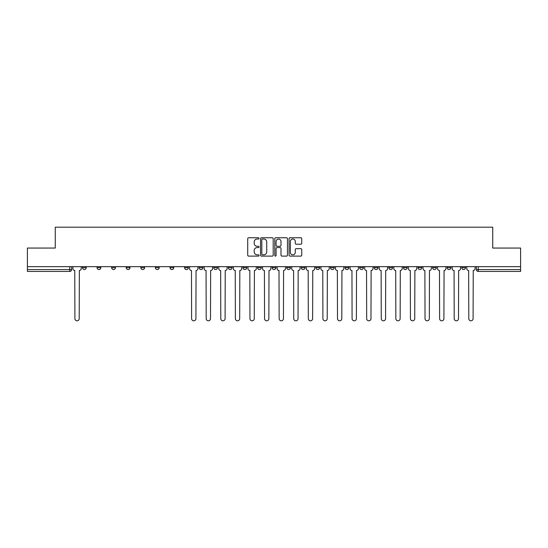 <?xml version="1.0" encoding="UTF-8"?>
<svg xmlns="http://www.w3.org/2000/svg" width="548" height="548" viewBox="0 0 548 548"><rect width="100%" height="100%" fill="white"/><g stroke="black" fill="none" stroke-linecap="round" stroke-linejoin="round"><path stroke-width="0.82" d="M259.04 238.394A0.644 0.644 0 0 0 258.396 237.75L248.641 237.75A0.918 0.918 0 0 0 247.723 238.668L247.723 255.19A0.918 0.918 0 0 0 248.641 256.108L258.396 256.108A0.644 0.644 0 0 0 259.04 255.464A0.644 0.644 0 0 0 258.396 254.82L257.135 254.82A2.939 2.939 0 0 1 254.197 251.881L254.197 250.505A2.939 2.939 0 0 1 257.135 247.573L258.396 247.573A0.644 0.644 0 0 0 259.04 246.929A0.644 0.644 0 0 0 258.396 246.285L257.135 246.285A2.939 2.939 0 0 1 254.197 243.346L254.197 241.969A2.939 2.939 0 0 1 257.135 239.031L258.396 239.031A0.644 0.644 0 0 0 259.04 238.394M461.779 266.657L461.779 267.684L465.519 267.684A1.87 1.87 0 0 1 463.649 269.561A1.87 1.87 0 0 1 461.779 267.684L461.779 266.657M374.25 266.657L374.25 267.684L377.99 267.684A1.87 1.87 0 0 1 376.12 269.561A1.87 1.87 0 0 1 374.25 267.684L374.25 266.657M359.659 266.657L359.659 267.684L363.399 267.684A1.87 1.87 0 0 1 361.529 269.561A1.87 1.87 0 0 1 359.659 267.684L359.659 266.657M345.069 266.657L345.069 267.684L348.816 267.684A1.87 1.87 0 0 1 346.939 269.561A1.87 1.87 0 0 1 345.069 267.684L345.069 266.657M315.895 266.657L315.895 267.684L319.635 267.684A1.87 1.87 0 0 1 317.765 269.561A1.87 1.87 0 0 1 315.895 267.684L315.895 266.657M286.72 267.684L286.72 266.657L286.72 267.684A1.87 1.87 0 0 0 288.591 269.561A1.87 1.87 0 0 1 286.72 267.684L290.461 267.684A1.87 1.87 0 0 1 288.591 269.561A1.87 1.87 0 0 0 290.461 267.684L290.461 266.657L290.461 267.684M272.13 267.684L272.13 266.657L272.13 267.684A1.87 1.87 0 0 0 274 269.561A1.87 1.87 0 0 1 272.13 267.684L275.87 267.684A1.87 1.87 0 0 1 274 269.561M257.539 267.684L257.539 266.657L257.539 267.684A1.87 1.87 0 0 0 259.41 269.561A1.87 1.87 0 0 1 257.539 267.684L261.28 267.684A1.87 1.87 0 0 1 259.41 269.561A1.87 1.87 0 0 0 261.28 267.684L261.28 266.657L261.28 267.684M242.956 266.657L242.956 267.684L246.696 267.684A1.87 1.87 0 0 1 244.826 269.561A1.87 1.87 0 0 1 242.956 267.684L242.956 266.657M228.365 266.657L228.365 267.684L232.105 267.684A1.87 1.87 0 0 1 230.235 269.561A1.87 1.87 0 0 1 228.365 267.684L228.365 266.657M213.775 266.657L213.775 267.684L217.515 267.684A1.87 1.87 0 0 1 215.645 269.561A1.87 1.87 0 0 1 213.775 267.684L213.775 266.657M199.184 267.684L199.184 266.657L199.184 267.684A1.87 1.87 0 0 0 201.061 269.561A1.87 1.87 0 0 1 199.184 267.684L202.931 267.684A1.87 1.87 0 0 1 201.061 269.561M170.01 267.684L170.01 266.657L170.01 267.684A1.87 1.87 0 0 0 171.88 269.561A1.87 1.87 0 0 1 170.01 267.684L173.75 267.684A1.87 1.87 0 0 1 171.88 269.561A1.87 1.87 0 0 0 173.75 267.684L173.75 266.657L173.75 267.684M155.42 267.684L155.42 266.657L155.42 267.684A1.87 1.87 0 0 0 157.29 269.561A1.87 1.87 0 0 1 155.42 267.684L159.16 267.684A1.87 1.87 0 0 1 157.29 269.561A1.87 1.87 0 0 0 159.16 267.684L159.16 266.657L159.16 267.684M140.836 267.684L140.836 266.657L140.836 267.684A1.87 1.87 0 0 0 142.706 269.561A1.87 1.87 0 0 1 140.836 267.684L144.576 267.684A1.87 1.87 0 0 1 142.706 269.561A1.87 1.87 0 0 0 144.576 267.684L144.576 266.657L144.576 267.684M126.246 267.684L126.246 266.657L126.246 267.684A1.87 1.87 0 0 0 128.116 269.561A1.87 1.87 0 0 1 126.246 267.684L129.986 267.684A1.87 1.87 0 0 1 128.116 269.561M111.655 267.684L111.655 266.657L111.655 267.684A1.87 1.87 0 0 0 113.525 269.561A1.87 1.87 0 0 1 111.655 267.684L115.395 267.684A1.87 1.87 0 0 1 113.525 269.561A1.87 1.87 0 0 0 115.395 267.684L115.395 266.657L115.395 267.684M97.071 267.684L97.071 266.657L97.071 267.684A1.87 1.87 0 0 0 98.941 269.561A1.87 1.87 0 0 1 97.071 267.684L100.811 267.684A1.87 1.87 0 0 1 98.941 269.561A1.87 1.87 0 0 0 100.811 267.684L100.811 266.657L100.811 267.684M300.825 244.216A0.918 0.918 0 0 0 301.743 243.298L301.743 238.668A0.918 0.918 0 0 0 300.825 237.75L289.995 237.75A0.918 0.918 0 0 0 289.077 238.668L289.077 255.19A0.918 0.918 0 0 0 289.995 256.108L300.825 256.108A0.918 0.918 0 0 0 301.743 255.19L301.743 249.587A0.918 0.918 0 0 0 300.825 248.669L296.194 248.669A0.918 0.918 0 0 0 295.276 249.587L295.276 252.368A2.452 2.452 0 0 1 292.817 254.82A2.452 2.452 0 0 1 290.365 252.368L290.365 241.49A2.452 2.452 0 0 1 292.817 239.031A2.452 2.452 0 0 1 295.276 241.49L295.276 243.298A0.918 0.918 0 0 0 296.194 244.216L300.825 244.216M27.4 266.657L27.4 248.052L55.266 248.052L55.266 227.194L492.734 227.194L492.734 248.052L520.6 248.052L520.6 266.657L27.4 266.657L27.4 269.561L71.63 269.561L71.63 266.657M273.199 238.668A0.918 0.918 0 0 0 272.281 237.75L261.451 237.75A0.918 0.918 0 0 0 260.533 238.668L260.533 255.19A0.918 0.918 0 0 0 261.451 256.108L272.281 256.108A0.918 0.918 0 0 0 273.199 255.19L273.199 238.668M275.719 237.75L286.549 237.75A0.918 0.918 0 0 1 287.467 238.668L287.467 255.19A0.918 0.918 0 0 1 286.549 256.108L281.919 256.108A0.918 0.918 0 0 1 281.001 255.19L281.001 248.491A0.918 0.918 0 0 0 280.083 247.573L277.007 247.573A0.918 0.918 0 0 0 276.089 248.491L276.089 255.464A0.644 0.644 0 0 1 275.445 256.108A0.644 0.644 0 0 1 274.801 255.464L274.801 238.668A0.918 0.918 0 0 1 275.719 237.75M476.37 266.657L476.37 269.561L520.6 269.561L520.6 271.431L478.24 271.431A1.87 1.87 0 0 1 476.37 269.561L476.37 266.657M520.6 266.657L520.6 269.561M71.63 269.561A1.87 1.87 0 0 1 69.76 271.431L27.4 271.431L27.4 269.561M465.519 266.657L465.519 267.684L465.519 266.657M450.929 266.657L450.929 267.684A1.87 1.87 0 0 1 449.059 269.561A1.87 1.87 0 0 1 447.189 267.684L450.929 267.684M447.189 266.657L447.189 267.684M436.345 266.657L436.345 267.684A1.87 1.87 0 0 1 434.475 269.561A1.87 1.87 0 0 1 432.605 267.684L436.345 267.684M432.605 266.657L432.605 267.684M421.755 266.657L421.755 267.684A1.87 1.87 0 0 1 419.884 269.561A1.87 1.87 0 0 1 418.014 267.684L421.755 267.684M418.014 266.657L418.014 267.684M407.164 266.657L407.164 267.684A1.87 1.87 0 0 1 405.294 269.561A1.87 1.87 0 0 1 403.424 267.684L407.164 267.684M403.424 266.657L403.424 267.684M392.58 266.657L392.58 267.684A1.87 1.87 0 0 1 390.71 269.561A1.87 1.87 0 0 1 388.84 267.684L392.58 267.684M388.84 266.657L388.84 267.684M377.99 266.657L377.99 267.684A1.87 1.87 0 0 1 376.12 269.561M363.399 266.657L363.399 267.684M348.816 267.684L348.816 266.657L348.816 267.684A1.87 1.87 0 0 1 346.939 269.561M334.225 266.657L334.225 267.684A1.87 1.87 0 0 1 332.355 269.561A1.87 1.87 0 0 1 330.485 267.684A1.87 1.87 0 0 0 332.355 269.561A1.87 1.87 0 0 0 334.225 267.684L330.485 267.684L330.485 266.657M319.635 267.684L319.635 266.657L319.635 267.684A1.87 1.87 0 0 1 317.765 269.561M305.044 266.657L305.044 267.684A1.87 1.87 0 0 1 303.174 269.561A1.87 1.87 0 0 1 301.304 267.684A1.87 1.87 0 0 0 303.174 269.561M301.304 266.657L301.304 267.684L305.044 267.684M275.87 266.657L275.87 267.684L275.87 266.657M246.696 267.684L246.696 266.657L246.696 267.684A1.87 1.87 0 0 1 244.826 269.561M232.105 267.684L232.105 266.657L232.105 267.684A1.87 1.87 0 0 1 230.235 269.561M217.515 267.684L217.515 266.657L217.515 267.684A1.87 1.87 0 0 1 215.645 269.561M202.931 266.657L202.931 267.684L202.931 266.657M188.341 267.684L188.341 266.657L188.341 267.684A1.87 1.87 0 0 1 186.471 269.561A1.87 1.87 0 0 1 184.601 267.684L188.341 267.684A1.87 1.87 0 0 1 186.471 269.561M184.601 266.657L184.601 267.684M129.986 266.657L129.986 267.684L129.986 266.657M86.221 267.684L86.221 266.657L86.221 267.684A1.87 1.87 0 0 1 84.351 269.561A1.87 1.87 0 0 1 82.481 267.684L86.221 267.684A1.87 1.87 0 0 1 84.351 269.561M82.481 266.657L82.481 267.684M262.458 239.031A0.644 0.644 0 0 0 261.814 239.675L261.814 254.176A0.644 0.644 0 0 0 262.458 254.82L263.787 254.82A2.939 2.939 0 0 0 266.725 251.881L266.725 241.969A2.939 2.939 0 0 0 263.787 239.031L262.458 239.031M281.001 241.538A2.452 2.452 0 0 0 278.542 239.079A2.452 2.452 0 0 0 276.089 241.538L276.089 245.367A0.918 0.918 0 0 0 277.007 246.285L280.083 246.285A0.918 0.918 0 0 0 281.001 245.367L281.001 241.538M72.898 266.657L72.898 268.623A1.87 1.87 0 0 0 74.768 270.493L74.905 318.655A2.151 2.151 0 0 0 77.056 320.806A2.151 2.151 0 0 0 79.207 318.655L79.35 270.493A1.87 1.87 0 0 0 81.22 268.623L81.22 266.657M189.601 266.657L189.601 268.623A1.87 1.87 0 0 0 191.471 270.493L191.615 318.655A2.151 2.151 0 0 0 193.766 320.806A2.151 2.151 0 0 0 195.917 318.655L196.054 270.493A1.87 1.87 0 0 0 197.924 268.623L197.924 266.657M204.192 266.657L204.192 268.623A1.87 1.87 0 0 0 206.062 270.493L206.199 318.655A2.151 2.151 0 0 0 208.35 320.806A2.151 2.151 0 0 0 210.501 318.655L210.644 270.493A1.87 1.87 0 0 0 212.514 268.623L212.514 266.657M218.782 266.657L218.782 268.623A1.87 1.87 0 0 0 220.652 270.493L220.789 318.655A2.151 2.151 0 0 0 222.94 320.806A2.151 2.151 0 0 0 225.091 318.655L225.235 270.493A1.87 1.87 0 0 0 227.105 268.623L227.105 266.657M233.366 266.657L233.366 268.623A1.87 1.87 0 0 0 235.236 270.493L235.38 318.655A2.151 2.151 0 0 0 237.531 320.806A2.151 2.151 0 0 0 239.681 318.655L239.819 270.493A1.87 1.87 0 0 0 241.689 268.623L241.689 266.657M247.956 266.657L247.956 268.623A1.87 1.87 0 0 0 249.826 270.493L249.963 318.655A2.151 2.151 0 0 0 252.114 320.806A2.151 2.151 0 0 0 254.265 318.655L254.409 270.493A1.87 1.87 0 0 0 256.279 268.623L256.279 266.657M262.547 266.657L262.547 268.623A1.87 1.87 0 0 0 264.417 270.493L264.554 318.655A2.151 2.151 0 0 0 266.705 320.806A2.151 2.151 0 0 0 268.856 318.655L269 270.493A1.87 1.87 0 0 0 270.87 268.623L270.87 266.657M277.13 266.657L277.13 268.623A1.87 1.87 0 0 0 279.001 270.493L279.144 318.655A2.151 2.151 0 0 0 281.295 320.806A2.151 2.151 0 0 0 283.446 318.655L283.583 270.493A1.87 1.87 0 0 0 285.453 268.623L285.453 266.657M291.721 266.657L291.721 268.623A1.87 1.87 0 0 0 293.591 270.493L293.735 318.655A2.151 2.151 0 0 0 295.886 320.806A2.151 2.151 0 0 0 298.037 318.655L298.174 270.493A1.87 1.87 0 0 0 300.044 268.623L300.044 266.657M306.311 266.657L306.311 268.623A1.87 1.87 0 0 0 308.182 270.493L308.319 318.655A2.151 2.151 0 0 0 310.469 320.806A2.151 2.151 0 0 0 312.62 318.655L312.764 270.493A1.87 1.87 0 0 0 314.634 268.623L314.634 266.657M320.895 266.657L320.895 268.623A1.87 1.87 0 0 0 322.765 270.493L322.909 318.655A2.151 2.151 0 0 0 325.06 320.806A2.151 2.151 0 0 0 327.211 318.655L327.348 270.493A1.87 1.87 0 0 0 329.218 268.623L329.218 266.657M335.486 266.657L335.486 268.623A1.87 1.87 0 0 0 337.356 270.493L337.5 318.655A2.151 2.151 0 0 0 339.65 320.806A2.151 2.151 0 0 0 341.801 318.655L341.938 270.493A1.87 1.87 0 0 0 343.808 268.623L343.808 266.657M350.076 266.657L350.076 268.623A1.87 1.87 0 0 0 351.946 270.493L352.083 318.655A2.151 2.151 0 0 0 354.234 320.806A2.151 2.151 0 0 0 356.385 318.655L356.529 270.493A1.87 1.87 0 0 0 358.399 268.623L358.399 266.657M364.66 266.657L364.66 268.623A1.87 1.87 0 0 0 366.537 270.493L366.674 318.655A2.151 2.151 0 0 0 368.825 320.806A2.151 2.151 0 0 0 370.975 318.655L371.112 270.493A1.87 1.87 0 0 0 372.989 268.623L372.989 266.657M379.25 266.657L379.25 268.623A1.87 1.87 0 0 0 381.12 270.493L381.264 318.655A2.151 2.151 0 0 0 383.415 320.806A2.151 2.151 0 0 0 385.566 318.655L385.703 270.493A1.87 1.87 0 0 0 387.573 268.623L387.573 266.657M393.841 266.657L393.841 268.623A1.87 1.87 0 0 0 395.711 270.493L395.848 318.655A2.151 2.151 0 0 0 397.999 320.806A2.151 2.151 0 0 0 400.15 318.655L400.293 270.493A1.87 1.87 0 0 0 402.164 268.623L402.164 266.657M408.431 266.657L408.431 268.623A1.87 1.87 0 0 0 410.301 270.493L410.438 318.655A2.151 2.151 0 0 0 412.589 320.806A2.151 2.151 0 0 0 414.74 318.655L414.884 270.493A1.87 1.87 0 0 0 416.754 268.623L416.754 266.657M423.015 266.657L423.015 268.623A1.87 1.87 0 0 0 424.885 270.493L425.029 318.655A2.151 2.151 0 0 0 427.18 320.806A2.151 2.151 0 0 0 429.331 318.655L429.468 270.493A1.87 1.87 0 0 0 431.338 268.623L431.338 266.657M437.605 266.657L437.605 268.623A1.87 1.87 0 0 0 439.475 270.493L439.612 318.655A2.151 2.151 0 0 0 441.763 320.806A2.151 2.151 0 0 0 443.914 318.655L444.058 270.493A1.87 1.87 0 0 0 445.928 268.623L445.928 266.657M452.196 266.657L452.196 268.623A1.87 1.87 0 0 0 454.066 270.493L454.203 318.655A2.151 2.151 0 0 0 456.354 320.806A2.151 2.151 0 0 0 458.505 318.655L458.649 270.493A1.87 1.87 0 0 0 460.519 268.623L460.519 266.657M466.78 266.657L466.78 268.623A1.87 1.87 0 0 0 468.65 270.493L468.793 318.655A2.151 2.151 0 0 0 470.944 320.806A2.151 2.151 0 0 0 473.095 318.655L473.232 270.493A1.87 1.87 0 0 0 475.102 268.623L475.102 266.657M69.76 266.657L69.76 271.431M478.24 266.657L478.24 271.431"/></g></svg>
